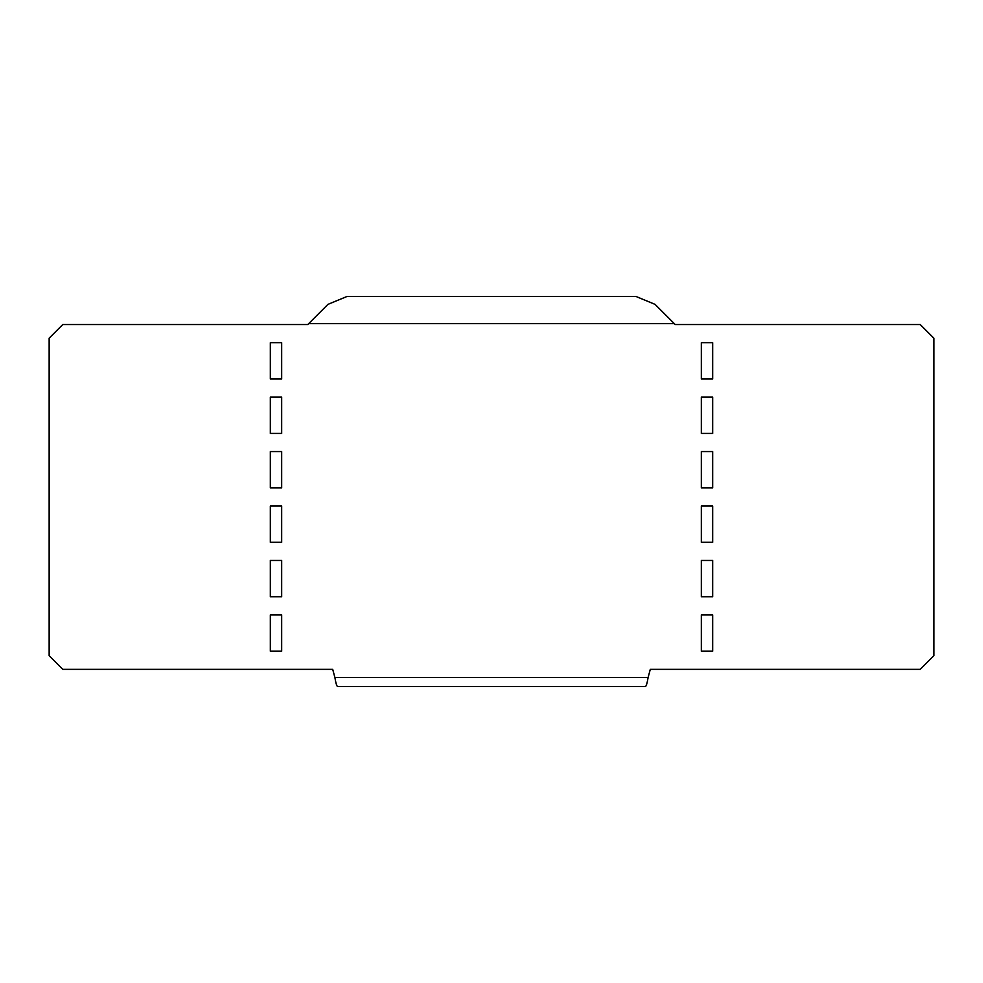 <?xml version="1.0" encoding="UTF-8"?>
<svg xmlns="http://www.w3.org/2000/svg" width="983" height="983" viewBox="0 0 983 983"><rect width="100%" height="100%" fill="white"/><g stroke="black" fill="none" stroke-linecap="round" stroke-linejoin="round"><path stroke-width="1.47" d="M270.325 506.024L281.666 506.024L281.666 542.309L270.325 542.309L270.325 506.024M675.247 324.537L655.096 304.386L635.854 296.411L347.146 296.411L327.904 304.386L307.753 324.537L62.765 324.537L49.15 338.152L49.15 655.735L62.765 669.349L332.709 669.349L334.896 677.508C335.793 683.025 336.678 686.048 337.574 686.589L645.426 686.589C646.322 686.048 647.207 683.025 648.104 677.508L650.291 669.349L920.235 669.349L933.85 655.735L933.85 338.152L920.235 324.537L675.247 324.537M270.325 342.686L281.666 342.686L281.666 378.983L270.325 378.983L270.325 342.686M270.325 397.132L281.666 397.132L281.666 433.429L270.325 433.429L270.325 397.132M270.325 451.578L281.666 451.578L281.666 487.875L270.325 487.875L270.325 451.578M270.325 560.457L281.666 560.457L281.666 596.755L270.325 596.755L270.325 560.457M270.325 614.903L281.666 614.903L281.666 651.201L270.325 651.201L270.325 614.903M701.334 614.903L712.675 614.903L712.675 651.201L701.334 651.201L701.334 614.903M701.334 560.457L712.675 560.457L712.675 596.755L701.334 596.755L701.334 560.457M712.675 542.309L701.334 542.309L701.334 506.024L712.675 506.024L712.675 542.309M701.334 451.578L712.675 451.578L712.675 487.875L701.334 487.875L701.334 451.578M701.334 397.132L712.675 397.132L712.675 433.429L701.334 433.429L701.334 397.132M701.334 342.686L712.675 342.686L712.675 378.983L701.334 378.983L701.334 342.686M308.662 323.628L674.338 323.628M648.104 677.508L334.896 677.508"/></g></svg>
